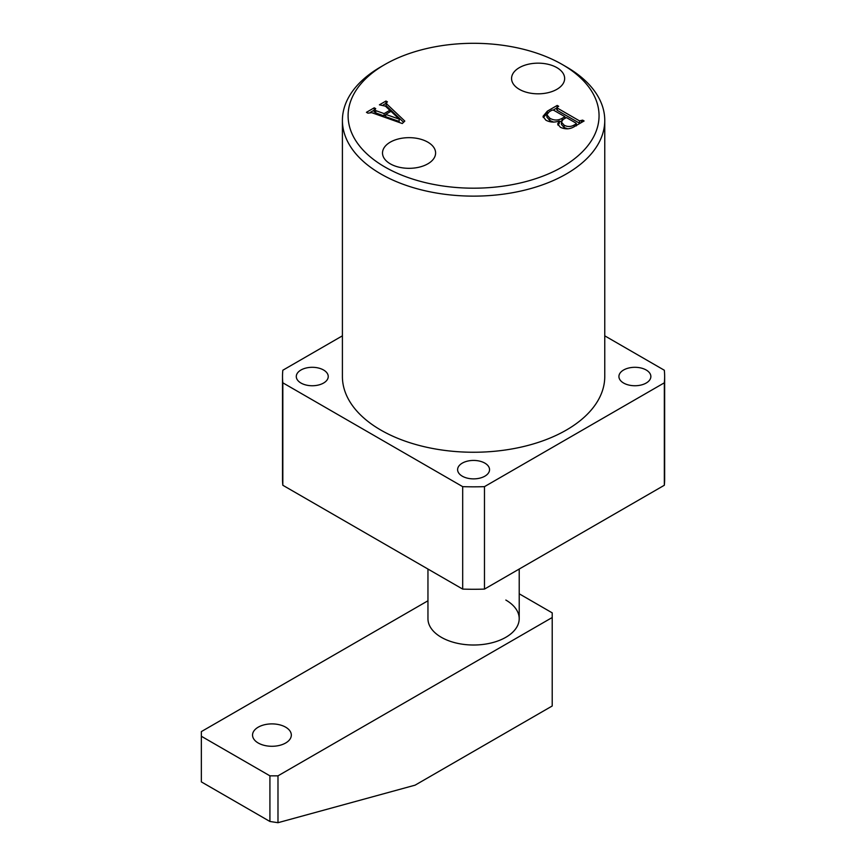 <?xml version="1.0" encoding="UTF-8"?>
<svg xmlns="http://www.w3.org/2000/svg" width="866" height="866" viewBox="0 0 866 866"><rect width="100%" height="100%" fill="white"/><g stroke="black" fill="none" stroke-linecap="round" stroke-linejoin="round"><path stroke-width="1.3" d="M556.881 67.645A26.543 15.328 0 0 0 527.675 64.398A26.543 15.328 0 0 0 511.568 78.828A26.543 15.328 0 0 0 519.329 89.328A26.543 15.328 0 0 0 547.994 92.716A26.543 15.328 0 0 0 564.643 78.828A26.543 15.328 0 0 0 556.881 67.645M427.826 142.154A26.543 15.328 0 0 0 398.62 138.896A26.543 15.328 0 0 0 382.512 153.336A26.543 15.328 0 0 0 390.285 163.836A26.543 15.328 0 0 0 418.938 167.225A26.543 15.328 0 0 0 435.598 153.336A26.543 15.328 0 0 0 427.826 142.154M462.282 476.181A15.967 9.223 180 0 1 457.605 469.653A15.967 9.223 180 0 1 467.467 461.134A15.967 9.223 180 0 1 484.873 463.137A15.967 9.223 180 0 1 489.55 469.653A15.967 9.223 180 0 1 479.688 478.173A15.967 9.223 180 0 1 462.282 476.181M623.607 383.043A15.967 9.223 180 0 1 618.919 376.526A15.967 9.223 180 0 1 628.781 368.007A15.967 9.223 180 0 1 646.188 369.999A15.967 9.223 180 0 1 650.864 376.526A15.967 9.223 180 0 1 641.002 385.045A15.967 9.223 180 0 1 623.607 383.043M300.967 383.043A15.967 9.223 180 0 1 296.291 376.526A15.967 9.223 180 0 1 306.153 368.007A15.967 9.223 180 0 1 323.559 369.999A15.967 9.223 180 0 1 328.236 376.526A15.967 9.223 180 0 1 318.374 385.045A15.967 9.223 180 0 1 300.967 383.043M384.85 166.965A125.473 72.441 0 0 0 562.305 166.965A125.473 72.441 0 0 0 562.305 64.517L566.332 66.844A131.177 75.732 180 0 1 604.76 120.396A131.177 75.732 180 0 1 523.778 190.368A131.177 75.732 180 0 1 380.824 173.947A131.177 75.732 180 0 1 342.406 120.396A131.177 75.732 180 0 1 380.824 66.844L384.85 64.517A125.473 72.441 0 0 0 384.85 166.965M342.406 120.396L342.406 376.526A131.177 75.732 0 0 0 380.824 430.077A131.177 75.732 0 0 0 523.778 446.488A131.177 75.732 0 0 0 604.76 376.526L604.76 120.396M374.751 109.213L375.747 110.61L384.114 113.598L389.808 110.307L385.424 106.15L379.416 104.818L385.965 101.041L387.438 101.885L386.615 102.361L386.723 103.942L404.801 121.088L402.279 123.524L371.687 112.667L367.909 113.165L366.437 112.309L374.253 107.795L375.725 108.651L374.22 109.766L374.22 112.104M386.615 102.361L386.074 105.392M566.332 66.844L562.305 64.517A125.473 72.441 0 0 0 384.85 64.517M545.829 120.157L543.025 116.347L547.344 111.14L557.195 105.446L558.667 106.302L557.26 107.113L557.336 108.077L579.538 120.894L582.623 120.125L584.095 120.98L574.775 126.36C570.239 129.283 565.455 129.586 560.399 127.291L557.65 124.011L559.306 121.002C554.457 122.658 549.964 122.377 545.829 120.157M557.26 107.113L557.336 110.404L579.538 123.221L579.538 120.894M282.825 382.815L462.682 486.649L462.682 589.097L282.825 485.263A191.061 110.307 0 0 1 282.511 478.974L282.511 376.526A191.061 110.307 0 0 0 282.825 382.815L282.825 485.263M462.682 486.649A191.061 110.307 0 0 0 484.473 486.649L664.33 382.815L664.33 485.263A191.061 110.307 0 0 0 664.644 478.974L664.644 376.526A191.061 110.307 0 0 0 664.33 370.237L604.76 335.835M664.33 485.263L484.473 589.097A191.061 110.307 0 0 1 462.682 589.097M664.33 382.815A191.061 110.307 0 0 0 664.644 376.526M342.406 335.835L282.825 370.237A191.061 110.307 0 0 0 282.511 376.526M484.473 486.649L484.473 589.097M374.751 111.541L375.747 112.937L375.747 110.61M375.747 112.937L384.114 115.925L384.114 113.598M384.114 115.925L385.684 115.016M389.808 112.006L389.808 110.307M383.281 104.916L385.965 103.368L385.965 101.041M386.615 104.689L386.723 103.942M386.723 106.269L403.588 122.268M370.399 112.353L374.22 110.144M374.253 109.646L374.253 107.795M385.684 114.388L385.684 116.715L399.172 121.435L399.172 119.107L391.01 111.313L385.684 114.388L399.172 119.107M547.344 113.316L547.344 111.14M553.298 110.025L556.816 108.001M557.195 107.157L557.195 105.446M557.26 109.441L557.336 110.404M581.367 122.55L581.367 120.85M582.623 121.825L582.623 120.125M557.975 125.115L559.306 123.329L559.306 121.002M543.22 117.495L547.182 113.565M576.063 125.613L575.836 123.015L566.407 117.57L563.117 119.476L561.428 122.095L561.428 124.423L564.145 127.529L567.869 128.839M564.935 118.426L564.935 116.726L553.655 110.209L552.097 110.101L549.25 111.736L546.847 114.723L546.847 117.051L549.78 120.515L553.634 122.117M559.306 121.933L561.709 120.904M562.045 120.363L562.045 118.393L564.935 116.726M549.78 120.515L549.78 118.187C553.807 120.558 557.888 120.623 562.045 118.393M546.847 114.723L549.78 118.187M561.428 122.095L564.145 125.202C567.544 126.999 570.889 126.923 574.201 124.985L576.063 123.914L575.836 123.015M564.145 127.529L564.145 125.202M574.201 126.674L574.201 124.985M505.841 600.051A45.627 26.337 180 0 1 519.113 620.305A45.627 26.337 180 0 1 489.723 643.308A45.627 26.337 180 0 1 441.314 637.3A45.627 26.337 180 0 1 428.042 620.305A45.627 26.337 0 0 0 476.928 644.943A45.627 26.337 0 0 0 519.113 620.305A45.627 26.337 0 0 0 519.21 618.67L519.21 569.049M285.65 743.006A19.388 11.193 180 0 1 264.509 745.431A19.388 11.193 180 0 1 252.547 735.093A19.388 11.193 180 0 1 258.22 727.18A19.388 11.193 180 0 1 279.35 724.745A19.388 11.193 180 0 1 291.322 735.093A19.388 11.193 180 0 1 285.65 743.006M552.216 617.512L277.986 775.839L277.986 822.7L415.106 785.159L552.216 705.985L552.216 612.857L519.21 593.795M277.986 822.7L269.921 821.477L269.921 775.839L201.356 736.262L201.356 731.597L427.956 600.777M269.921 775.839L277.986 775.839M201.356 736.262L201.356 781.89L269.921 821.477M427.956 569.049L427.956 618.67A45.627 26.337 0 0 0 428.042 620.305L428.042 620.305M556.816 107.568L556.816 109.895M576.355 123.535L576.355 125.862"/></g></svg>

